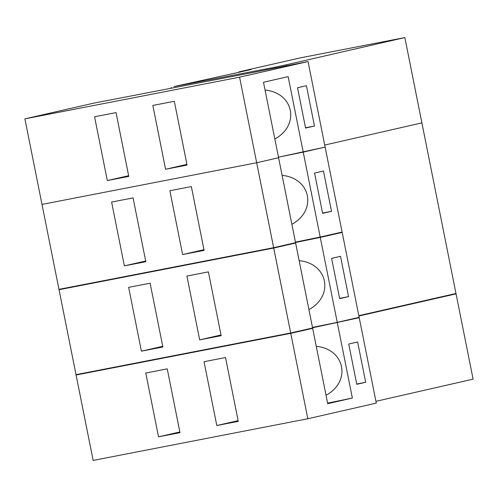 <?xml version="1.0" encoding="UTF-8"?>
<svg xmlns="http://www.w3.org/2000/svg" width="498" height="498" viewBox="0 0 498 498"><rect width="100%" height="100%" fill="white"/><g stroke="black" fill="none" stroke-linecap="round" stroke-linejoin="round"><path stroke-width="0.75" d="M286.599 65.717L286.406 64.752L275.45 67.112L275.599 67.853M358.815 315.657L455.981 293.484L421.893 122.882L324.721 145.055L421.893 122.882L404.849 37.574L286.406 64.752M275.45 67.112L173.92 86.59L239.588 72.154L251.229 69.502L238.959 71.88L300.58 57.818L404.849 37.574M171.374 88.32L171.181 87.349M239.04 72.278L238.959 71.88M249.056 73.237L93.363 103.229L24.9 118.854L239.575 77.184L308.038 61.559L249.056 73.237M305.579 128.048L297.524 87.748L306.426 85.718L314.475 126.019L305.579 128.048M314.475 126.019L305.517 127.756M24.9 118.854L41.994 204.41L256.669 162.74L278.581 157.735L295.551 242.675L273.645 247.68L58.969 289.35L41.994 204.41L256.669 162.74L239.575 77.184M273.645 247.68L256.669 162.74L278.581 157.735L263.498 82.257L288.143 76.63L303.226 152.114L278.469 157.181L325.132 147.109L342.107 232.049L320.202 237.054L303.226 152.114L325.132 147.109L308.038 61.559M94.57 116.756L107.319 180.569L128.783 176.398L116.034 112.592L94.57 116.756M174.306 101.281L152.836 105.445L165.585 169.258L187.055 165.087L174.306 101.281M274.834 139.004C300.294 125.141 293.832 92.815 265.054 90.051M165.585 169.258L186.912 164.39M107.319 180.569L128.646 175.701M306.538 329.359L312.669 328.338L290.757 333.343L76.088 375.013L93.151 460.426L307.826 418.75L376.289 403.125L359.226 317.712L312.557 327.784M348.146 319.865L359.226 317.712M76.088 375.013L87.088 372.498M312.669 328.338L327.721 403.673L352.366 398.051L337.314 322.716M307.826 418.75L290.757 333.343M348.731 344.012L357.632 341.983L365.681 382.283L356.786 384.313L348.731 344.012M365.681 382.283L356.724 384.02M179.99 432.662L167.241 368.856L145.777 373.021L158.526 436.833L179.99 432.662M238.262 421.352L225.513 357.545L204.043 361.71L216.792 425.522L238.262 421.352M326.041 395.269C351.501 381.406 345.039 349.079 316.261 346.315M352.366 398.051L327.609 403.119M216.792 425.522L238.119 420.654M158.526 436.833L179.853 431.965M444.975 295.993L456.056 293.845L358.884 316.018M375.928 401.326L473.1 379.146L456.056 293.845M322.623 213.349L314.568 173.049L323.47 171.019L331.519 211.32L322.623 213.349M331.519 211.32L322.561 213.057M295.439 242.121L320.202 237.054M204.099 250.388L191.35 186.582L169.88 190.746L182.629 254.559L204.099 250.388M111.614 202.057L124.363 265.87L145.827 261.699L133.078 197.893L111.614 202.057M291.878 224.305C317.338 210.442 310.877 178.116 282.098 175.352M124.363 265.87L145.69 261.002M182.629 254.559L203.956 249.691M221.143 335.689L208.394 271.883L186.924 276.048L199.673 339.86L221.143 335.689M199.673 339.86L221.006 334.992M141.407 351.171L162.877 347L150.122 283.194L128.658 287.358L141.407 351.171L162.734 346.303M308.928 309.607C334.382 295.744 327.921 263.417 299.142 260.653M312.595 327.977L290.689 332.981L273.713 248.041L295.625 243.036L312.595 327.977M289.494 244.057L295.625 243.036M312.483 327.423L337.246 322.355L320.27 237.415L295.513 242.482M290.689 332.981L76.013 374.652L59.038 289.712L273.713 248.041M337.246 322.355L359.151 317.351L342.182 232.41L331.102 234.564M70.044 287.197L59.038 289.712M348.569 296.621L339.667 298.651L331.612 258.35L340.514 256.321L348.569 296.621L339.605 298.358M320.27 237.415L342.182 232.41"/></g></svg>
